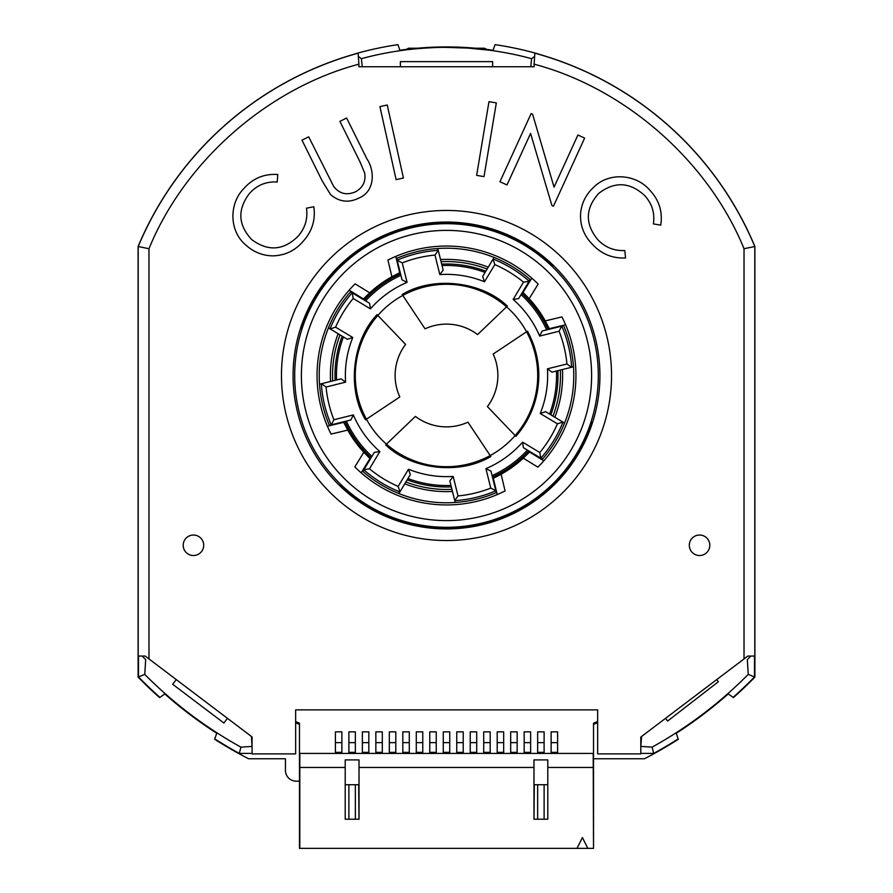 <?xml version="1.0" encoding="UTF-8"?>
<svg xmlns="http://www.w3.org/2000/svg" width="893" height="893" viewBox="0 0 893 893"><rect width="100%" height="100%" fill="white"/><g stroke="black" fill="none" stroke-linecap="round" stroke-linejoin="round"><path stroke-width="1.34" d="M552.678 266.996A8.629 8.629 0 0 0 550.133 262.709A153.172 153.172 0 0 0 302.046 324.561A8.629 8.629 0 0 0 301.812 329.539M358.685 56.639L361.397 58.704C374.334 55.098 388.388 52.263 403.569 50.209C412.03 48.858 436.197 47.072 446.5 47.396L467.843 48.088L489.297 50.187C504.5 52.24 518.61 55.087 531.603 58.704L534.315 56.639M537.966 54.06L537.966 53.859A334.384 334.384 0 0 0 495.035 44.65L493.103 50.254A328.568 328.568 0 0 0 399.897 50.254L397.965 44.65A334.384 334.384 0 0 0 355.034 53.859L355.224 54.004M340.322 483.995A8.629 8.629 0 0 0 342.867 488.281A153.172 153.172 0 0 0 590.954 426.43A8.629 8.629 0 0 0 591.188 421.451M299.479 781.141L296.13 781.141A10.683 10.683 0 0 1 285.447 770.458L285.447 758.76L248.555 758.76A431.364 431.364 0 0 1 214.644 739.259L216.753 733.253A425.168 425.168 0 0 1 164.792 693.95L159.59 697.612A431.364 431.364 0 0 1 138.102 677.106L138.102 246.513A334.283 334.283 0 0 1 355.034 53.971L355.034 54.06M640.817 753.413L653.698 753.413A430.995 430.995 0 0 0 678.122 738.957L678.356 739.259A431.364 431.364 0 0 1 644.445 758.76L593.521 758.76M537.966 53.971A334.283 334.283 0 0 1 754.898 246.513L754.898 677.106A431.364 431.364 0 0 1 733.41 697.612L733.186 697.31A430.995 430.995 0 0 0 754.518 676.95L754.518 656.054M138.482 656.054L138.482 676.95A430.995 430.995 0 0 0 159.814 697.31M214.878 738.957A430.995 430.995 0 0 0 239.302 753.413L252.072 753.413M733.186 697.31L728.208 693.95A425.168 425.168 0 0 1 676.247 733.253L678.122 738.957M239.302 753.413L240.909 747.14A424.711 424.711 0 0 1 144.755 674.382L138.482 676.95M251.435 736.491L252.072 746.76M142.132 656.054L145.682 659.603L144.755 674.382M640.817 746.872L641.565 736.491M754.518 676.95L748.245 674.382L747.318 659.603L750.868 656.054M597.663 722.616A378.61 378.61 0 0 1 593.521 724.402M299.479 724.39A378.61 378.61 0 0 1 295.639 722.75M748.245 674.382A424.711 424.711 0 0 1 652.091 747.14L653.698 753.413M176.256 679.618L172.684 684.284L223.897 723.04L227.425 718.318M240.909 747.14L251.737 746.425M652.091 747.14L641.263 746.425M665.575 718.318L667.629 721.053L718.363 681.739L716.744 679.618M531.603 58.704L530.766 66.741M361.397 58.704L362.234 66.741M400.399 66.741L400.354 61.628L492.646 61.628L492.601 66.741M537.709 375.495A91.209 91.209 0 0 1 446.5 466.704A91.209 91.209 0 0 1 355.291 375.495A91.209 91.209 0 0 1 446.5 284.287A91.209 91.209 0 0 1 537.709 375.495M352.768 337.498L347.433 339.329L330.164 328.937L335.578 327.162L352.768 337.498A101.143 101.143 0 0 0 345.58 382.159L326.057 387.015L321.469 383.722L341.093 378.833L345.58 382.159M347.433 339.329L343.437 336.929A110.04 110.04 0 0 0 336.549 379.96M342.175 336.159A111.502 111.502 0 0 0 335.109 380.318M452.461 491.463A116.123 116.123 0 0 1 404.741 483.85M330.533 381.456A116.123 116.123 0 0 1 338.146 333.736M562.467 369.535A116.123 116.123 0 0 1 554.854 417.254M550.825 414.832A111.502 111.502 0 0 0 557.891 370.673M351.027 291.319A127.286 127.286 0 0 0 350.547 291.855A127.286 127.286 0 0 0 319.515 384.202L321.335 383.744L319.515 384.202A127.286 127.286 0 0 0 329.372 425.325A127.286 127.286 0 0 0 329.539 425.693M530.676 280.022A127.286 127.286 0 0 0 530.141 279.542A127.286 127.286 0 0 0 396.671 258.367A127.286 127.286 0 0 0 396.302 258.535M562.836 422.054L557.422 423.829L540.232 413.492L545.567 411.662L564.555 423.081A127.286 127.286 0 0 0 563.628 325.666A127.286 127.286 0 0 0 563.461 325.298M547.42 368.831L566.943 363.976L571.531 367.269L551.907 372.158L547.42 368.831A101.143 101.143 0 0 1 540.232 413.492M559.107 331.236L539.651 336.081L542.118 331.024L561.686 326.157L559.107 331.236A120.99 120.99 0 0 1 566.943 363.976M539.651 336.081A101.143 101.143 0 0 0 513.151 299.423L523.521 282.177L529.102 281.273L518.677 298.608L513.151 299.423M494.834 264.574L484.497 281.764L482.666 276.428L493.059 259.16L494.834 264.574A120.99 120.99 0 0 1 523.521 282.177M484.497 281.764A101.143 101.143 0 0 0 439.836 274.575L434.98 255.052L438.273 250.464L443.162 270.088L439.836 274.575M402.241 262.888L407.085 282.344L402.029 279.877L397.162 260.309L402.241 262.888A120.99 120.99 0 0 1 434.98 255.052M407.085 282.344A101.143 101.143 0 0 0 370.428 308.844L353.181 298.474L352.277 292.893L369.613 303.319L370.428 308.844M335.578 327.162A120.99 120.99 0 0 1 353.181 298.474M333.893 419.755L353.349 414.91L350.882 419.967L331.314 424.834L333.893 419.755A120.99 120.99 0 0 1 326.057 387.015M353.349 414.91A101.143 101.143 0 0 0 379.849 451.568L369.479 468.814L363.897 469.718L374.323 452.383L379.849 451.568M398.166 486.417L408.503 469.227L410.334 474.563L399.941 491.831L398.166 486.417A120.99 120.99 0 0 1 369.479 468.814M408.503 469.227A101.143 101.143 0 0 0 453.164 476.416L458.02 495.939L454.727 500.526L449.838 480.903L453.164 476.416M490.759 488.103L485.915 468.646L490.971 471.113L495.838 490.681L490.759 488.103A120.99 120.99 0 0 1 458.02 495.939M485.915 468.646A101.143 101.143 0 0 0 522.572 442.147L539.818 452.517L540.723 458.098L523.387 447.672L522.572 442.147M557.422 423.829A120.99 120.99 0 0 1 539.818 452.517M548.592 413.481L545.567 411.662M549.563 414.062A110.04 110.04 0 0 0 556.451 371.03M551.907 372.158L555.334 371.309M527.406 450.083A110.04 110.04 0 0 1 492.099 475.645L490.971 471.113M523.387 447.672L526.423 449.492M450.965 485.446A110.04 110.04 0 0 1 407.934 478.559L410.334 474.563M449.838 480.903L450.686 484.33M346.35 421.094A110.04 110.04 0 0 0 371.912 456.401L374.323 452.383M365.594 300.908A110.04 110.04 0 0 1 400.901 275.345L402.029 279.877M369.613 303.319L366.576 301.499M442.035 265.545A110.04 110.04 0 0 1 485.066 272.432L482.666 276.428M521.088 294.59A110.04 110.04 0 0 1 546.65 329.897L542.118 331.024M518.677 298.608L520.496 295.572M492.456 477.074A111.502 111.502 0 0 0 528.678 450.853M407.163 479.82A111.502 111.502 0 0 0 451.322 486.886M344.921 421.451A111.502 111.502 0 0 0 371.142 457.674M400.544 273.917A111.502 111.502 0 0 0 364.322 300.137M485.837 271.171A111.502 111.502 0 0 0 441.678 264.105M548.079 329.539A111.502 111.502 0 0 0 521.858 293.317M440.539 259.528A116.123 116.123 0 0 1 488.259 267.141M571.531 367.269L573.485 366.789M541.973 459.672A127.286 127.286 0 0 0 542.453 459.136L540.723 458.098M399.941 491.831L398.914 493.55A127.286 127.286 0 0 0 496.329 492.623L495.838 490.681M454.727 500.526L455.207 502.48M362.324 470.968A127.286 127.286 0 0 0 362.859 471.448L363.897 469.718M329.372 425.325L331.314 424.834M328.445 327.91L330.164 328.937M350.547 291.855L352.277 292.893M396.671 258.367L397.162 260.309M438.273 250.464L437.793 248.511M494.086 257.441L493.059 259.16M530.141 279.542L529.102 281.273M563.628 325.666L561.686 326.157M561.809 326.124A125.444 125.444 0 0 1 571.665 367.246M542.453 459.136A127.286 127.286 0 0 0 564.555 423.081M562.958 422.121A125.444 125.444 0 0 1 540.845 458.165M495.872 490.804A125.444 125.444 0 0 1 454.749 500.66M362.859 471.448A127.286 127.286 0 0 0 398.914 493.55M399.874 491.954A125.444 125.444 0 0 1 363.831 469.841M331.191 424.867A125.444 125.444 0 0 1 321.335 383.744L321.469 383.722M330.042 328.87A125.444 125.444 0 0 1 352.155 292.826M397.128 260.187A125.444 125.444 0 0 1 438.251 250.33M493.126 259.037A125.444 125.444 0 0 1 529.169 281.15M446.5 540.533A165.038 165.038 0 0 1 281.462 375.495A165.038 165.038 0 0 1 446.5 210.458A165.038 165.038 0 0 1 611.538 375.495A165.038 165.038 0 0 1 446.5 540.533M699.554 555.524A10.247 10.247 0 0 1 689.307 545.277A10.247 10.247 0 0 1 699.554 535.03A10.247 10.247 0 0 1 709.801 545.277A10.247 10.247 0 0 1 699.554 555.524M193.446 555.524A10.247 10.247 0 0 1 183.199 545.277A10.247 10.247 0 0 1 193.446 535.03A10.247 10.247 0 0 1 203.693 545.277A10.247 10.247 0 0 1 193.446 555.524M138.192 656.054L138.192 246.524A334.194 334.194 0 0 1 358.126 53.189L358.886 64.173C267.71 88.318 184.605 161.343 148.975 248.712L138.192 246.524L138.192 656.054L145.179 656.054L252.072 736.959L252.072 753.893L295.639 753.893L295.639 709.879L597.663 709.879L597.663 753.893L640.817 753.893L640.817 737.049L747.821 656.054L754.808 656.054L754.808 246.524A334.194 334.194 0 0 0 534.874 53.189L534.114 64.173C625.323 88.318 708.395 161.376 744.025 248.712L754.808 246.524L754.808 656.054M597.763 239.659C605.119 247.372 614.138 251.011 624.81 250.542C614.138 251.011 605.119 247.372 597.763 239.659C584.937 223.942 585.228 208.549 598.645 193.491C614.406 181.246 629.71 181.893 644.545 195.433C652.035 203.537 654.982 213.025 653.386 223.909C654.982 213.025 652.035 203.537 644.545 195.433M625.546 257.943C612.352 258.568 601.257 253.98 592.271 244.169C583.631 235.294 579.758 224.735 580.662 212.489C581.901 202.488 586.243 194.071 593.711 187.251C586.243 194.071 581.901 202.488 580.662 212.489C579.758 224.735 583.631 235.294 592.271 244.169C601.257 253.98 612.352 258.568 625.546 257.943L624.81 250.542M649.892 190.298C659.19 200.199 662.807 211.808 660.731 225.136C662.807 211.808 659.19 200.199 649.892 190.298C636.207 173.99 608.892 171.847 593.711 187.251M364.645 172.963L360.102 162.068L364.645 172.963C366.007 181.257 363.049 187.497 355.749 191.66C363.049 187.497 366.007 181.257 364.645 172.963M359.299 197.889C348.783 203.191 339.173 202.041 330.466 194.473C339.173 202.041 348.783 203.191 359.299 197.889C374.792 191.236 375.16 171.199 366.833 158.731L346.629 118.01L339.898 121.359L360.102 162.068M251.737 239.614C268.056 251.681 283.494 250.565 298.072 236.243C305.127 228.173 307.929 218.818 306.489 208.169C307.929 218.818 305.127 228.173 298.072 236.243C283.494 250.565 268.056 251.681 251.737 239.614C238.018 224.936 237.259 209.542 249.482 193.435C256.916 185.175 266.159 181.368 277.21 182.005C266.159 181.368 256.916 185.175 249.482 193.435M303.095 241.356C294.98 250.821 284.744 255.655 272.387 255.878C262.263 255.532 253.445 251.949 245.932 245.106C229.099 231.309 228.787 203.749 243.856 188.546C252.92 178.31 264.216 173.622 277.768 174.503C264.216 173.622 252.92 178.31 243.856 188.546C228.787 203.749 229.099 231.309 245.932 245.106C253.445 251.949 262.263 255.532 272.387 255.878C284.744 255.655 294.98 250.821 303.095 241.356C312.081 231.443 315.653 219.912 313.834 206.741L306.489 208.169M358.886 64.173L358.886 66.741L534.114 66.741L534.114 64.173M653.386 223.909L660.731 225.136M484.006 176.613L496.329 102.907L488.973 101.668L476.639 175.374L484.006 176.613M355.749 191.66C346.864 195.634 339.507 193.893 333.681 186.436L308.71 136.83L301.979 140.168L322.183 180.888L330.466 194.473M277.21 182.005L277.768 174.503M403.424 178.02L387.238 105.006L379.927 106.624L396.112 179.638L403.424 178.02M577.916 135.01L554.051 187.162L532.619 114.271L531.134 113.59L499.946 181.726L507.001 184.951L530.576 133.437L551.919 205.524L553.448 206.216L584.636 138.08L577.916 135.01M406.215 49.405L408.659 48.222L417.344 48.222M475.656 48.222L484.341 48.222L486.785 49.405M493.17 354.041A51.37 51.37 0 0 1 487.399 406.583L515.92 436.353C530.9 418.839 538.535 398.546 538.825 375.495C538.747 359.779 534.974 344.999 527.484 331.18L493.17 354.041M552.979 416.116A113.958 113.958 0 0 0 560.335 370.059M487.12 269.016A113.958 113.958 0 0 0 441.064 261.66M340.021 334.875A113.958 113.958 0 0 0 332.665 380.931M405.88 481.974A113.958 113.958 0 0 0 451.936 489.331M385.642 444.915L415.412 416.395A51.37 51.37 0 0 0 467.954 422.166L490.815 456.479C460.096 475.154 411.561 469.807 385.642 444.915M507.358 306.076L477.588 334.596A51.37 51.37 0 0 0 425.046 328.825L402.185 294.511C432.904 275.837 481.439 281.183 507.358 306.076M377.08 314.637L405.601 344.408A51.37 51.37 0 0 0 399.83 396.95L365.516 419.81C346.841 389.091 352.188 340.557 377.08 314.637M301.387 375.495A145.112 145.112 0 0 1 446.5 230.383A145.112 145.112 0 0 1 591.612 375.495A145.112 145.112 0 0 1 446.5 520.608A145.112 145.112 0 0 1 301.387 375.495M598.31 375.495A151.81 151.81 0 0 0 446.5 223.685A151.81 151.81 0 0 0 294.69 375.495A151.81 151.81 0 0 0 446.5 527.305A151.81 151.81 0 0 0 598.31 375.495M563.483 320.085L561.931 316.915A129.44 129.44 0 0 1 537.899 467.151L523.287 458.165A112.831 112.831 0 0 1 501.096 474.239L505.081 490.927A129.44 129.44 0 0 1 354.845 466.894L363.831 452.282A112.831 112.831 0 0 1 347.757 430.091L331.069 434.076A129.44 129.44 0 0 1 355.101 283.84L369.713 292.826A112.831 112.831 0 0 1 391.904 276.752L387.919 260.064A129.44 129.44 0 0 1 538.155 284.097L529.169 298.709A112.831 112.831 0 0 1 545.243 320.9L561.931 316.915M369.713 292.826L363.44 298.954L349.163 290.169M352.635 286.374L355.101 283.84M329.517 430.906L331.069 434.076M327.407 426.207L343.705 422.322L347.757 430.091M363.831 452.282L369.959 458.555L361.174 472.832M357.379 469.361L354.845 466.894M501.911 492.478L505.081 490.927M497.211 494.588L493.327 478.291L501.096 474.239M523.287 458.165L529.56 452.037L543.837 460.821M540.365 464.617L537.899 467.151M565.593 324.784L549.295 328.669L545.243 320.9M529.169 298.709L523.041 292.435L531.826 278.158M535.621 281.63L538.155 284.097M391.089 258.512L387.919 260.064M395.789 256.403L399.673 272.7L391.904 276.752M372.269 292.301L369.936 292.614A10.783 10.783 -110.2 0 1 370.428 292.524L391.391 277.343L390.598 279.018M350.023 431.397L347.913 430.37A10.783 10.783 128.3 0 0 348.348 430.605L363.529 451.568A10.783 10.783 -20.2 0 0 363.618 452.048M520.731 458.689L523.064 458.377A10.783 10.783 69.8 0 1 522.572 458.466L501.609 473.647L502.402 471.973M529.694 301.265L529.382 298.932A10.783 10.783 -20.2 0 1 529.471 299.423L544.652 320.386L542.977 319.594M599.929 375.495A153.429 153.429 0 0 1 446.5 528.924A153.429 153.429 0 0 1 293.071 375.495A153.429 153.429 0 0 1 446.5 222.067A153.429 153.429 0 0 1 599.929 375.495M597.663 721.444A377.538 377.538 0 0 1 593.521 723.23L593.521 848.35L593.198 753.424L299.802 753.424L299.802 767.455L345.211 767.455L345.211 819.227L359.019 819.227L359.019 767.455L533.981 767.455L533.981 819.227L547.789 819.227L547.789 767.455L593.198 767.455M577.023 848.35L587.806 848.35L582.415 837.567L577.023 848.35L299.479 848.35L299.479 723.23A377.538 377.538 0 0 1 295.639 721.577M299.802 848.35L299.802 767.455M587.806 848.35L593.198 848.35M547.789 767.455L547.789 759.898L533.981 759.898L533.981 767.455M359.019 767.455L359.019 759.898L345.211 759.898L345.211 767.455M533.981 784.713L547.789 784.713M345.211 784.713L359.019 784.713M534.304 784.713L533.981 819.227M359.019 819.227L358.696 784.713M537.653 742.641L544.116 742.641L544.116 731.858L537.653 731.858L537.653 753.424M537.653 752.352L544.116 752.352L544.116 753.424M551.126 742.641L557.6 742.641L557.6 731.858L551.126 731.858L551.126 753.424M551.126 752.352L557.6 752.352L557.6 753.424M456.747 742.641L463.221 742.641L463.221 731.858L456.747 731.858L456.747 753.424M456.747 752.352L463.221 752.352L463.221 753.424M483.716 742.641L490.19 742.641L490.19 731.858L483.716 731.858L483.716 753.424M483.716 752.352L490.19 752.352L490.19 753.424M510.684 742.641L517.147 742.641L517.147 731.858L510.684 731.858L510.684 753.424M510.684 752.352L517.147 752.352L517.147 753.424M470.231 742.641L476.706 742.641L476.706 731.858L470.231 731.858L470.231 753.424M470.231 752.352L476.706 752.352L476.706 753.424M497.2 742.641L503.674 742.641L503.674 731.858L497.2 731.858L497.2 753.424M497.2 752.352L503.674 752.352L503.674 753.424M524.169 742.641L530.632 742.641L530.632 731.858L524.169 731.858L524.169 753.424M524.169 752.352L530.632 752.352L530.632 753.424M375.853 742.641L382.316 742.641L382.316 731.858L375.853 731.858L375.853 753.424M375.853 752.352L382.316 752.352L382.316 753.424M362.368 742.641L368.831 742.641L368.831 731.858L362.368 731.858L362.368 753.424M362.368 752.352L368.831 752.352L368.831 753.424M443.263 742.641L449.737 742.641L449.737 731.858L443.263 731.858L443.263 753.424M443.263 752.352L449.737 752.352L449.737 753.424M402.81 742.641L409.284 742.641L409.284 731.858L402.81 731.858L402.81 753.424M402.81 752.352L409.284 752.352L409.284 753.424M335.4 742.641L341.874 742.641L341.874 731.858L335.4 731.858L335.4 753.424M335.4 752.352L341.874 752.352L341.874 753.424M389.326 742.641L395.8 742.641L395.8 731.858L389.326 731.858L389.326 753.424M389.326 752.352L395.8 752.352L395.8 753.424M348.884 742.641L355.347 742.641L355.347 731.858L348.884 731.858L348.884 753.424M348.884 752.352L355.347 752.352L355.347 753.424M416.294 742.641L422.769 742.641L422.769 731.858L416.294 731.858L416.294 753.424M416.294 752.352L422.769 752.352L422.769 753.424M429.779 742.641L436.253 742.641L436.253 731.858L429.779 731.858L429.779 753.424M429.779 752.352L436.253 752.352L436.253 753.424M530.632 742.641L530.632 752.352M517.147 742.641L517.147 752.352M503.674 742.641L503.674 752.352M490.19 742.641L490.19 752.352M476.706 742.641L476.706 752.352M463.221 742.641L463.221 752.352M449.737 742.641L449.737 752.352M436.253 742.641L436.253 752.352M422.769 742.641L422.769 752.352M409.284 742.641L409.284 752.352M395.8 742.641L395.8 752.352M382.316 742.641L382.316 752.352M368.831 742.641L368.831 752.352M355.347 742.641L355.347 752.352M341.874 742.641L341.874 752.352M557.6 742.641L557.6 752.352M544.116 742.641L544.116 752.352M537.653 784.713L537.653 819.227M348.884 784.713L348.884 819.227M544.116 784.713L544.116 819.227M355.347 784.713L355.347 819.227M148.975 248.712L148.975 658.989M744.025 658.989L744.025 248.712M363.618 452.059L363.306 449.726"/></g></svg>
